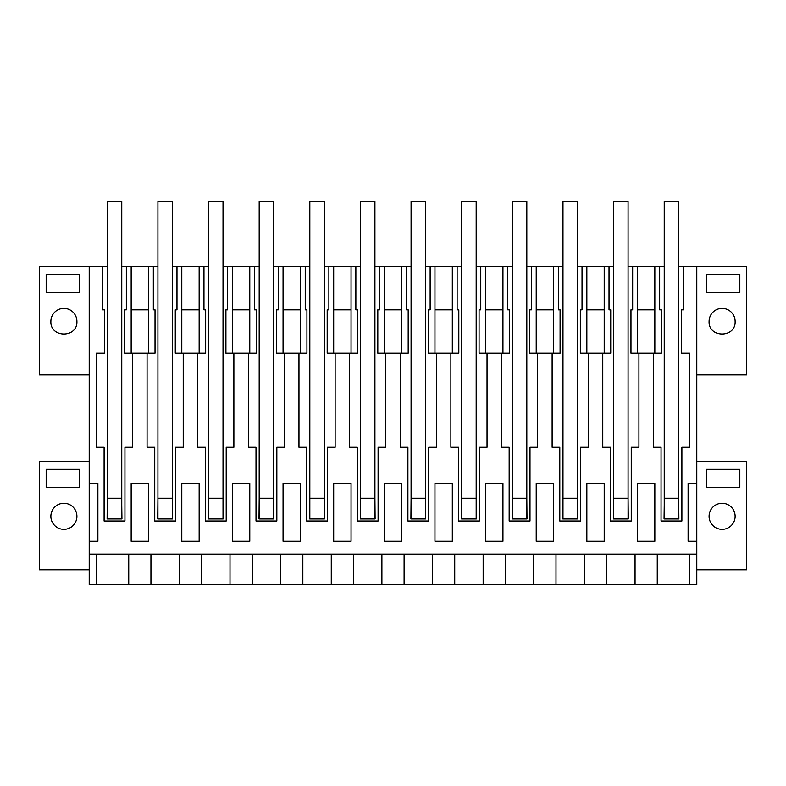 <?xml version="1.0" encoding="UTF-8"?>
<svg xmlns="http://www.w3.org/2000/svg" width="786" height="786" viewBox="0 0 786 786"><rect width="100%" height="100%" fill="white"/><g stroke="black" fill="none" stroke-linecap="round" stroke-linejoin="round"><path stroke-width="1.18" d="M89.211 554.15L89.211 584.676L696.789 584.676L696.789 554.15L89.211 554.15L89.211 266.425L39.3 266.425L39.3 374.922L89.211 374.922M696.789 554.15L696.789 266.425L746.7 266.425L746.7 374.922L696.789 374.922M89.211 461.716L39.3 461.716L39.3 569.85L89.211 569.85M696.789 461.716L746.7 461.716L746.7 569.85L696.789 569.85M150.941 584.676L150.941 554.15M128.737 584.676L128.737 554.15M696.789 541.279L688.114 541.279L688.114 483.41L688.114 541.279M696.789 483.41L688.114 483.41M696.789 266.425L683.299 266.425L683.299 309.822L681.6 309.822L681.6 353.219L689.558 353.219L689.558 447.244L681.894 447.244L681.894 521.03L661.055 521.03L661.055 447.244L653.392 447.244L653.392 353.219L638.93 353.219L638.93 447.244L631.256 447.244L631.256 521.03L610.427 521.03L610.427 447.244L602.764 447.244L602.764 353.219L610.722 353.219L610.722 309.822L609.022 309.822L609.022 266.425L613.611 266.425M89.211 266.425L102.701 266.425L102.701 309.822L104.4 309.822L104.4 353.219L96.442 353.219L96.442 447.244L104.106 447.244L104.106 521.03L124.945 521.03L124.945 447.244L132.608 447.244L132.608 353.219L147.07 353.219L147.07 447.244L154.744 447.244L154.744 521.03L175.573 521.03L175.573 447.244L183.236 447.244L183.236 353.219L197.708 353.219L197.708 447.244L205.372 447.244L205.372 521.03L226.201 521.03L226.201 447.244L233.874 447.244L233.874 353.219L248.337 353.219L248.337 447.244L256 447.244L256 521.03L276.839 521.03L276.839 447.244L284.503 447.244L284.503 353.219L298.965 353.219L298.965 447.244L306.638 447.244L306.638 521.03L327.467 521.03L327.467 447.244L335.131 447.244L335.131 353.219L349.603 353.219L349.603 447.244L357.266 447.244L357.266 521.03L378.095 521.03L378.095 447.244L385.769 447.244L385.769 353.219L400.231 353.219L400.231 447.244L407.905 447.244L407.905 521.03L428.734 521.03L428.734 447.244L436.397 447.244L436.397 353.219L450.869 353.219L450.869 447.244L458.533 447.244L458.533 521.03L479.362 521.03L479.362 447.244L487.035 447.244L487.035 353.219L501.497 353.219L501.497 447.244L509.161 447.244L509.161 521.03L530 521.03L530 447.244L537.663 447.244L537.663 353.219L552.126 353.219L552.126 447.244L559.799 447.244L559.799 521.03L580.628 521.03L580.628 447.244L588.292 447.244L588.292 353.219L602.764 353.219M89.211 483.41L97.886 483.41L97.886 541.279L89.211 541.279M654.836 541.279L637.475 541.279L637.475 483.41L654.836 483.41L654.836 541.279L654.836 483.41M181.792 483.41L199.153 483.41L199.153 541.279L181.792 541.279L181.792 483.41M232.42 483.41L249.781 483.41L249.781 541.279L232.42 541.279L232.42 483.41M384.325 483.41L384.325 541.279L401.675 541.279L401.675 483.41L384.325 483.41M485.581 541.279L502.942 541.279L502.942 483.41L485.581 483.41L485.581 541.279M333.686 483.41L351.047 483.41L351.047 541.279L333.686 541.279L333.686 483.41M536.219 483.41L553.58 483.41L553.58 541.279L536.219 541.279L536.219 483.41M131.164 483.41L148.525 483.41L148.525 541.279L131.164 541.279L131.164 483.41L131.164 541.279M586.847 483.41L586.847 541.279L604.208 541.279L604.208 483.41L586.847 483.41M452.314 483.41L452.314 541.279L434.953 541.279L434.953 483.41L452.314 483.41M283.058 483.41L283.058 541.279L300.419 541.279L300.419 483.41L283.058 483.41M147.07 353.219L155.029 353.219L155.029 309.822L153.339 309.822L153.339 266.425L157.927 266.425M131.164 309.822L148.525 309.822M153.339 266.425L131.164 266.425L131.164 353.219L132.608 353.219M96.442 266.425L107.289 266.425M121.761 266.425L131.164 266.425M172.389 266.425L181.792 266.425L181.792 353.219L183.236 353.219M208.555 266.425L181.792 266.425M223.018 266.425L232.42 266.425L232.42 353.219L233.874 353.219M259.184 266.425L232.42 266.425M273.656 266.425L283.058 266.425L283.058 353.219L284.503 353.219M309.822 266.425L283.058 266.425M324.284 266.425L333.686 266.425L333.686 353.219L335.131 353.219M360.45 266.425L333.686 266.425M374.922 266.425L384.325 266.425L384.325 353.219L385.769 353.219M411.078 266.425L384.325 266.425M425.55 266.425L434.953 266.425L434.953 353.219L436.397 353.219M461.716 266.425L434.953 266.425M476.178 266.425L485.581 266.425L485.581 353.219L487.035 353.219M512.344 266.425L485.581 266.425M526.817 266.425L536.219 266.425L536.219 353.219L537.663 353.219M562.982 266.425L536.219 266.425M577.445 266.425L586.847 266.425L586.847 353.219L588.292 353.219M609.022 266.425L586.847 266.425M628.073 266.425L654.836 266.425L654.836 353.219L653.392 353.219M664.239 266.425L654.836 266.425M689.558 266.425L678.711 266.425M179.375 584.676L179.375 554.15M201.58 584.676L201.58 554.15M148.525 266.425L148.525 353.219M176.978 266.425L176.978 309.822L175.278 309.822L175.278 353.219L181.792 353.219M157.927 498.56L157.74 518.957L172.566 518.957L172.389 498.56M181.792 309.822L199.153 309.822M197.708 353.219L205.667 353.219L205.667 309.822L203.967 309.822L203.967 266.425M230.003 584.676L230.003 554.15M252.208 584.676L252.208 554.15M199.153 266.425L199.153 353.219M227.606 266.425L227.606 309.822L225.916 309.822L225.916 353.219L232.42 353.219M208.555 498.56L208.378 518.957L223.204 518.957L223.018 498.56M232.42 309.822L249.781 309.822M248.337 353.219L256.295 353.219L256.295 309.822L254.605 309.822L254.605 266.425M280.631 584.676L280.631 554.15M302.836 584.676L302.836 554.15M249.781 266.425L249.781 353.219M278.244 266.425L278.244 309.822L276.544 309.822L276.544 353.219L283.058 353.219M259.184 498.56L259.007 518.957L273.833 518.957L273.656 498.56M283.058 309.822L300.419 309.822M298.965 353.219L306.923 353.219L306.923 309.822L305.233 309.822L305.233 266.425M331.27 584.676L331.27 554.15M353.474 584.676L353.474 554.15M300.419 266.425L300.419 353.219M328.872 266.425L328.872 309.822L327.182 309.822L327.182 353.219L333.686 353.219M309.822 498.56L309.635 518.957L324.471 518.957L324.284 498.56M333.686 309.822L351.047 309.822M349.603 353.219L357.561 353.219L357.561 309.822L355.861 309.822L355.861 266.425M381.898 584.676L381.898 554.15M404.102 584.676L404.102 554.15M351.047 266.425L351.047 353.219M379.5 266.425L379.5 309.822L377.811 309.822L377.811 353.219L384.325 353.219M360.45 498.56L360.273 518.957L375.099 518.957L374.922 498.56M384.325 309.822L401.675 309.822M400.231 353.219L408.189 353.219L408.189 309.822L406.5 309.822L406.5 266.425M432.526 584.676L432.526 554.15M454.73 584.676L454.73 554.15M401.675 266.425L401.675 353.219M430.139 266.425L430.139 309.822L428.439 309.822L428.439 353.219L434.953 353.219M411.078 498.56L410.901 518.957L425.727 518.957L425.55 498.56M434.953 309.822L452.314 309.822M450.869 353.219L458.818 353.219L458.818 309.822L457.128 309.822L457.128 266.425M483.164 584.676L483.164 554.15M505.369 584.676L505.369 554.15M452.314 266.425L452.314 353.219M480.767 266.425L480.767 309.822L479.077 309.822L479.077 353.219L485.581 353.219M461.716 498.56L461.529 518.957L476.365 518.957L476.178 498.56M485.581 309.822L502.942 309.822M501.497 353.219L509.456 353.219L509.456 309.822L507.756 309.822L507.756 266.425M533.792 584.676L533.792 554.15M555.997 584.676L555.997 554.15M502.942 266.425L502.942 353.219M531.395 266.425L531.395 309.822L529.705 309.822L529.705 353.219L536.219 353.219M512.344 498.56L512.167 518.957L526.993 518.957L526.817 498.56M536.219 309.822L553.58 309.822M552.126 353.219L560.084 353.219L560.084 309.822L558.394 309.822L558.394 266.425M584.42 584.676L584.42 554.15M606.625 584.676L606.625 554.15M553.58 266.425L553.58 353.219M582.033 266.425L582.033 309.822L580.333 309.822L580.333 353.219L586.847 353.219M562.982 498.56L562.796 518.957L577.622 518.957L577.445 498.56M586.847 309.822L604.208 309.822M635.059 584.676L635.059 554.15M657.263 584.676L657.263 554.15M604.208 266.425L604.208 353.219M637.475 266.425L637.475 353.219L638.93 353.219M632.661 266.425L632.661 309.822L630.971 309.822L630.971 353.219L637.475 353.219M613.611 498.56L613.434 518.957L628.26 518.957L628.073 498.56M654.836 309.822L637.475 309.822M79.445 487.389L46.168 487.389L46.168 469.311L79.445 469.311L79.445 487.389M50.874 516.323A13.018 13.018 0 0 1 63.892 503.305A13.018 13.018 0 0 1 76.91 516.323A13.018 13.018 0 0 1 63.892 529.342A13.018 13.018 0 0 1 50.874 516.323M96.442 584.676L96.442 554.15M46.168 292.461L46.168 274.373L79.445 274.373L79.445 292.461L46.168 292.461M76.91 321.395C77.706 338.186 50.078 338.186 50.874 321.395A13.018 13.018 0 0 1 63.892 308.377A13.018 13.018 0 0 1 76.91 321.395M97.886 483.41L97.886 541.279M126.34 266.425L126.34 309.822L124.65 309.822L124.65 353.219L131.164 353.219M96.442 447.244L104.106 447.244M121.761 505.29L121.938 518.957L107.112 518.957L107.289 498.56M706.555 487.389L739.832 487.389L739.832 469.311L706.555 469.311L706.555 487.389M709.09 516.323A13.018 13.018 90 0 0 722.108 529.342A13.018 13.018 90 0 0 735.126 516.323A13.018 13.018 90 0 0 722.108 503.305A13.018 13.018 90 0 0 709.09 516.323M689.558 584.676L689.558 554.15M739.832 292.461L739.832 274.373L706.555 274.373L706.555 292.461L739.832 292.461M709.09 321.395C708.294 338.186 735.922 338.186 735.126 321.395A13.018 13.018 -90 0 0 722.108 308.377A13.018 13.018 -90 0 0 709.09 321.395M659.66 266.425L659.66 309.822L661.35 309.822L661.35 353.219L654.836 353.219M689.558 447.244L681.894 447.244M664.239 505.29L664.062 518.957L678.888 518.957L678.711 498.56M107.289 518.957L107.289 201.324L121.761 201.324L121.761 498.245L107.289 498.245M121.761 518.957L121.761 498.245M157.927 518.957L157.927 201.324L172.389 201.324L172.389 498.245L157.927 498.245M172.389 518.957L172.389 498.245M208.555 518.957L208.555 201.324L223.018 201.324L223.018 498.245L208.555 498.245M223.018 518.957L223.018 498.245M259.184 518.957L259.184 201.324L273.656 201.324L273.656 498.245L259.184 498.245M273.656 518.957L273.656 498.245M309.822 518.957L309.822 201.324L324.284 201.324L324.284 498.245L309.822 498.245M324.284 518.957L324.284 498.245M360.45 518.957L360.45 201.324L374.922 201.324L374.922 498.245L360.45 498.245M374.922 518.957L374.922 498.245M411.078 518.957L411.078 201.324L425.55 201.324L425.55 498.245L411.078 498.245M425.55 518.957L425.55 498.245M461.716 518.957L461.716 201.324L476.178 201.324L476.178 498.245L461.716 498.245M476.178 518.957L476.178 498.245M512.344 518.957L512.344 201.324L526.817 201.324L526.817 498.245L512.344 498.245M526.817 518.957L526.817 498.245M562.982 518.957L562.982 201.324L577.445 201.324L577.445 498.245L562.982 498.245M577.445 518.957L577.445 498.245M613.611 518.957L613.611 201.324L628.073 201.324L628.073 498.245L613.611 498.245M628.073 518.957L628.073 498.245M664.239 518.957L664.239 201.324L678.711 201.324L678.711 498.245L664.239 498.245M678.711 518.957L678.711 498.245"/></g></svg>
